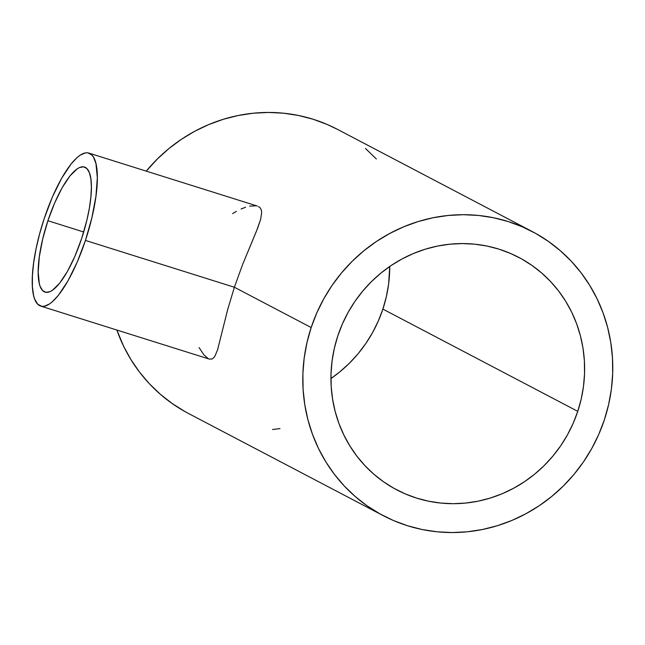 <?xml version="1.0" encoding="UTF-8"?>
<svg xmlns="http://www.w3.org/2000/svg" width="645" height="645" viewBox="0 0 645 645"><rect width="100%" height="100%" fill="white"/><g stroke="black" fill="none" stroke-linecap="round" stroke-linejoin="round"><path stroke-width="0.97" d="M81.665 238.448A65.572 18.786 107.5 0 1 45.126 292.145A65.572 18.786 107.5 0 1 47.907 220.735L83.697 231.982L47.907 220.735A65.572 18.786 107.5 0 1 84.455 167.039A65.572 18.786 107.5 0 1 81.665 238.448L74.973 256.113L67.403 271.497L59.598 283.268L52.253 290.427L50.012 291.661L45.98 292.338L42.667 290.597L40.208 286.517L39.329 283.647L38.184 272.037L39.329 256.766L42.667 239.166L47.907 220.735L54.607 203.062L62.178 187.679L69.974 175.908L77.327 168.756L79.569 167.515L83.6 166.845L86.906 168.579L89.365 172.658L90.88 178.931L91.397 187.139L90.88 196.991L89.373 208.085L86.914 220.018L81.665 238.448M257.347 206.053L88.841 153.083A80.198 22.97 107.5 0 1 85.438 240.424L234.385 287.243L242.464 264.885L256.678 230.596L260.644 219.292L261.677 212.536L261.298 209.956L260.257 207.94L258.556 206.553L260.257 207.94L261.298 209.956L261.677 212.536L260.644 219.292L257.661 228.112L242.464 264.885L234.385 287.243L311.18 327.539A160.395 153.47 -62.3 0 1 532.31 231.587A160.395 153.47 -62.3 0 1 604.389 419.71A160.395 153.47 -62.3 0 1 383.267 515.661A160.395 153.47 -62.3 0 1 311.18 327.539L234.385 287.243L227.661 309.648L217.599 349.735L215.035 355.935L213.584 357.902L211.979 359.015L209.254 359.072L211.979 359.015L213.584 357.902L215.035 355.935L217.599 349.735L227.661 309.648L234.385 287.243L85.438 240.424A80.198 22.97 107.5 0 1 40.74 306.101A80.198 22.97 107.5 0 1 44.142 218.76A80.198 22.97 107.5 0 1 88.841 153.083M577.767 411.341A131.274 125.598 -62.3 0 1 396.796 489.869A131.274 125.598 -62.3 0 1 337.803 335.908A131.274 125.598 -62.3 0 1 518.774 257.387A131.274 125.598 -62.3 0 1 577.767 411.341L382.88 309.092L577.767 411.341L581.226 398.965L583.491 386.331L584.547 373.584L584.386 360.837L583.007 348.211L580.419 335.827L576.646 323.814L571.736 312.277L565.721 301.328L558.675 291.08L550.653 281.623L541.736 273.053L532.012 265.458L521.571 258.895L510.518 253.445L498.956 249.147L486.999 246.051L474.752 244.181L462.352 243.56L449.904 244.189L437.536 246.067L425.361 249.172L413.493 253.477L402.061 258.935L391.16 265.498L380.897 273.109L371.383 281.68L362.692 291.145L354.919 301.4L348.147 312.349L342.422 323.887L337.803 335.908L334.352 348.292L332.078 360.918L331.022 373.665L331.183 386.419L332.57 399.037L335.158 411.421L338.923 423.434L343.841 434.972L349.848 445.921L356.903 456.168L364.925 465.625L373.842 474.196L383.565 481.799L394.006 488.354L405.06 493.812L416.622 498.101L428.578 501.205L440.817 503.068L453.217 503.697L465.666 503.06L478.042 501.189L490.216 498.077L502.076 493.78L513.517 488.313L524.417 481.75L534.673 474.148L544.195 465.569L552.878 456.112L560.65 445.856L567.431 434.899L573.155 423.362L577.767 411.341M330.941 378.534A131.274 125.598 117.7 0 0 382.88 309.092A131.274 125.598 117.7 0 0 389.741 266.466L388.604 284.082L386.331 296.708L382.88 309.092L378.26 321.113L372.536 332.651L365.763 343.6L357.991 353.855L349.3 363.32L339.786 371.891L330.941 378.534M249.575 206.134L256.178 205.779M241.069 209.02L245.527 207.263M232.603 213.608L236.36 211.383M532.31 231.587L337.416 129.339A160.395 153.47 117.7 0 0 146.254 171.127L157.316 159.033L168.95 148.552L181.479 139.256L194.798 131.233L208.778 124.566L223.275 119.301L238.15 115.511L253.267 113.214L268.473 112.448L283.631 113.206L298.587 115.487L313.196 119.277L327.329 124.525L337.537 129.403M184.962 411.558L172.207 403.544L160.323 394.256L149.422 383.791L139.626 372.238L131.008 359.708L123.663 346.333L116.866 330.03A160.395 153.47 117.7 0 0 188.372 413.413L383.267 515.661M208.206 358.628L203.812 354.726L199.079 347.558M280.003 428.594L272.529 429.53M365.473 148.487L376.366 158.96M311.18 327.539L316.816 312.849L323.814 298.748L332.094 285.372L341.592 272.843L352.202 261.281L363.836 250.8L376.374 241.512L389.693 233.49L403.665 226.814L418.162 221.558L433.037 217.76L448.154 215.47L463.368 214.696L478.517 215.454L493.473 217.744L508.091 221.525L522.216 226.774L535.721 233.442L548.476 241.456L560.36 250.744L571.26 261.209L581.056 272.762L589.675 285.292L597.02 298.667L603.027 312.761L607.63 327.442L610.791 342.568L612.476 357.999L612.677 373.576L611.387 389.153L608.614 404.584L604.389 419.71L598.754 434.399L591.755 448.501L583.475 461.885L573.977 474.414L563.367 485.967L551.733 496.448L539.204 505.745L525.885 513.767L511.904 520.434L497.408 525.699L482.533 529.489L467.415 531.786L452.209 532.552L437.052 531.794L422.096 529.513L407.487 525.723L393.353 520.475L379.849 513.815L367.094 505.801L355.21 496.513L344.317 486.04L334.513 474.486L325.894 461.965L318.549 448.589L312.551 434.488L307.947 419.806L304.779 404.681L303.094 389.257L302.892 373.673L304.19 358.096L306.956 342.672L311.18 327.539M44.142 218.76L39.635 233.804L36.088 248.688L33.653 262.838L32.403 275.705L32.403 286.807L33.653 295.708L34.725 299.224L37.733 304.214L41.78 306.335L44.15 306.294L49.455 303.997L52.342 301.763L58.445 295.249L67.983 280.849L77.247 262.031L85.438 240.424L91.848 217.881L95.928 196.346L97.331 177.673L95.928 163.475L93.485 157.114L91.84 154.969L87.793 152.841L85.43 152.889L80.125 155.179L77.239 157.412L71.135 163.927L61.598 178.334L52.334 197.144L44.142 218.76M209.27 359.08L40.74 306.101"/></g></svg>
